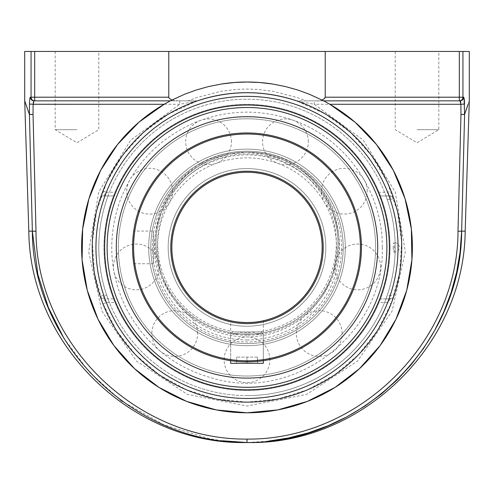 <?xml version="1.0" encoding="UTF-8"?>
<svg xmlns="http://www.w3.org/2000/svg" width="494" height="494" viewBox="0 0 494 494"><rect width="100%" height="100%" fill="white"/><g stroke="black" fill="none" stroke-linecap="round" stroke-linejoin="round"><path stroke-width="0.37" stroke-dasharray="2.47 1.85" d="M329.862 104.283A165.385 165.385 0 0 0 272.453 83.992M221.547 83.992A165.385 165.385 0 0 0 196.266 90.001M196.254 90.001A165.385 165.385 0 0 0 164.138 104.283M170.35 100.856L34.685 100.856L197.402 100.856L188.053 100.856L196.242 97.713L220.886 91.285L236.892 89.371L247 89.037L257.108 89.371L273.114 91.285L297.759 97.713L305.947 100.856L296.598 100.856L459.315 100.856L323.65 100.856M417.016 129.675L438.82 129.675L417.016 129.675M417.016 51.456L438.82 51.456L417.016 51.456M76.984 129.675L55.18 129.675L76.984 129.675M76.984 51.456L55.18 51.456L76.984 51.456M464.595 114.429L461.649 231.143L458.006 231.266L460.958 114.546L464.595 114.429A3.662 3.452 19.1 0 0 464.595 114.312L464.514 104.043L460.877 104.283L460.741 102.524M267.692 441.241L247 442.519L247 439.092C358.199 440.179 457.876 342.589 458.006 231.266M32.351 231.143L29.405 114.429L33.042 114.546L35.994 231.266L28.819 231.143M222.374 440.772L209.931 438.82L164.261 424.994L122.66 401.622M120.338 399.93L89.278 372.019L64.016 338.476M27.195 107.951L29.405 114.312L29.486 103.95M25.91 104.382L24.7 100.918M468.053 104.382L469.3 100.801M469.3 100.918L467.701 105.5M460.433 101.313L459.994 100.856A3.662 3.631 90 0 0 463.625 97.201L464.07 98.121M469.3 51.456L462.94 51.456L462.94 97.201L463.625 97.201M29.634 100.406L30.196 97.337L31.06 97.201L31.06 51.456L24.7 51.456M29.492 103.32L29.609 100.72M171.949 100.035L177.803 100.856L34.685 100.856L34.685 97.201L168.781 97.201L168.781 51.456L462.94 51.456M33.326 102.141L34.006 100.856A3.662 3.631 90 0 1 30.375 97.201M33.228 102.727L33.129 103.919M177.803 100.856L188.053 100.856M31.06 51.456L168.781 51.456M197.402 100.856L168.639 114.003L143.606 132.318L122.728 155.252L106.84 181.891L96.589 211.166L92.378 241.893L94.385 272.849L102.53 302.773L116.473 330.48L135.665 354.846L159.334 374.89L186.522 389.815L216.137 399.022L247 402.128A154.715 154.715 0 0 1 102.95 303.866L100.233 296.369A154.715 154.715 0 0 1 100.233 198.452L100.603 197.365M102.394 192.407L102.95 190.956A154.715 154.715 0 0 1 391.05 190.956L393.767 198.452L390.297 199.613L390.297 195.951A3.662 3.662 0 0 1 393.767 198.452A3.662 3.662 0 0 0 390.297 195.951L380.825 195.951C380.09 195.71 379.238 194.494 378.268 192.296L387.642 192.296L390.297 195.951L385.863 195.951L387.265 199.613A148.188 148.188 0 0 1 387.265 295.208L390.297 295.208A151.059 151.059 0 0 0 390.297 199.613L387.265 199.613M387.265 295.208L385.863 298.87L390.297 298.87L387.642 302.532L378.268 302.532C379.238 300.333 380.09 299.111 380.825 298.87L390.297 298.87L390.297 295.208L393.767 296.369A3.662 3.662 0 0 1 390.297 298.87A3.662 3.662 0 0 0 393.767 296.369A154.715 154.715 0 0 0 393.767 198.452A154.715 154.715 0 0 1 393.767 296.369L393.397 297.456M391.606 302.421L391.05 303.866A154.715 154.715 0 0 1 247 402.128L277.863 399.022L307.478 389.815L334.666 374.89L358.335 354.846L377.527 330.48L391.47 302.773L399.615 272.849L401.622 241.893L397.411 211.166L387.16 181.891L371.272 155.252L350.394 132.318L325.361 114.003L296.598 100.856M325.219 97.201L459.315 97.201L459.315 100.856L316.197 100.856C320.131 101.319 323.132 100.097 325.219 97.201L325.219 51.456M103.703 195.951L104.975 195.951A151.059 151.059 0 0 0 103.703 295.208L106.735 295.208L108.137 298.87L103.703 298.87L113.175 298.87C113.91 299.111 114.762 300.333 115.732 302.532L106.358 302.532A151.059 151.059 0 0 0 387.642 302.532L391.05 303.866A154.715 154.715 0 0 1 247 402.128A154.715 154.715 0 0 0 401.715 247.414A154.715 154.715 0 0 0 247 92.693A154.715 154.715 0 0 0 92.285 247.414A154.715 154.715 0 0 0 247 402.128A154.715 154.715 0 0 1 102.95 303.866L106.358 302.532L103.703 298.87A3.662 3.662 0 0 1 100.233 296.369A154.715 154.715 0 0 1 100.233 198.452A3.662 3.662 0 0 1 103.703 195.951L106.358 192.296L102.95 190.956A154.715 154.715 0 0 1 391.05 190.956L387.642 192.296A151.059 151.059 0 0 0 106.358 192.296L115.732 192.296C114.762 194.494 113.91 195.71 113.175 195.951L103.703 195.951L100.233 198.452M103.703 295.208L100.233 296.369A3.662 3.662 0 0 0 103.703 298.87L103.703 295.208M380.825 195.951L385.863 195.951M385.863 298.87L380.825 298.87M378.268 302.532A142.365 142.365 0 0 1 115.732 302.532M464.595 114.312L460.958 114.546L460.877 104.283L314.295 104.283L314.295 100.856M179.705 100.856L179.705 104.283L130.669 140.179L98.757 191.9L88.679 251.829L101.906 311.14L136.498 361.108L187.356 394.366L247 406.025L306.644 394.366L357.502 361.108L392.094 311.14L405.321 251.829L395.243 191.9L363.331 140.179L314.295 104.283L297.178 101.054M196.822 101.054L179.705 104.283L29.486 104.043M115.732 192.296A142.365 142.365 0 0 1 378.268 192.296M106.735 295.208A148.188 148.188 0 0 1 108.038 195.951L113.175 195.951M113.175 298.87L108.137 298.87M104.975 195.951L108.038 195.951M305.947 100.856L316.197 100.856M232.872 333.987L263.314 333.987L232.872 333.987M234.656 331.931L261.252 331.931L234.656 331.931M263.314 363.3L230.686 363.3M257.454 357.125L236.546 357.125L257.454 357.125L257.454 363.3L247 363.3L257.454 363.3L257.454 357.125M247 363.3L247 357.125L247 363.3L236.546 363.3L247 363.3M236.546 363.3L236.546 357.125L236.546 363.3M247 151.213A96.2 96.2 0 0 0 150.8 247.414A96.2 96.2 0 0 0 247 343.608A96.2 96.2 0 0 0 343.2 247.414A96.2 96.2 0 0 0 247 151.213A96.2 96.2 0 0 0 150.8 247.414A96.2 96.2 0 0 0 247 343.608A96.2 96.2 0 0 0 343.2 247.414A96.2 96.2 0 0 0 247 151.213A96.2 96.2 0 0 0 150.8 247.414A96.2 96.2 0 0 0 247 343.608A96.2 96.2 0 0 0 343.2 247.414A96.2 96.2 0 0 0 247 151.213A96.2 96.2 0 0 0 150.8 247.414A96.2 96.2 0 0 0 247 343.608A96.2 96.2 0 0 0 343.2 247.414A96.2 96.2 0 0 0 247 151.213A96.2 96.2 0 0 0 150.8 247.414A96.2 96.2 0 0 0 247 343.608A96.2 96.2 0 0 0 343.2 247.414A96.2 96.2 0 0 0 247 151.213A96.2 96.2 0 0 0 150.8 247.414A96.2 96.2 0 0 0 247 343.608A96.2 96.2 0 0 0 343.2 247.414A96.2 96.2 0 0 0 247 151.213A96.2 96.2 0 0 1 343.2 247.414A96.2 96.2 0 0 1 247 343.608A96.2 96.2 0 0 1 150.8 247.414A96.2 96.2 0 0 1 247 151.213A96.2 96.2 0 0 1 343.2 247.414A96.2 96.2 0 0 1 247 343.608A96.2 96.2 0 0 1 150.8 247.414A96.2 96.2 0 0 1 247 151.213A96.2 96.2 0 0 1 343.2 247.414A96.2 96.2 0 0 1 247 343.608A96.2 96.2 0 0 1 150.8 247.414A96.2 96.2 0 0 1 247 151.213M116.294 247.414A130.706 130.706 0 0 0 247 378.114A130.706 130.706 0 0 0 377.706 247.414A130.706 130.706 0 0 0 247 116.708A130.706 130.706 0 0 0 116.294 247.414A130.706 130.706 0 0 0 247 378.114A130.706 130.706 0 0 0 377.706 247.414A130.706 130.706 0 0 0 247 116.708A130.706 130.706 0 0 0 116.294 247.414A130.706 130.706 0 0 0 247 378.114A130.706 130.706 0 0 0 377.706 247.414M247 345.701A98.287 98.287 0 0 0 345.287 247.414A98.287 98.287 0 0 0 247 149.12A98.287 98.287 0 0 0 148.713 247.414A98.287 98.287 0 0 0 247 345.701A98.287 98.287 0 0 0 345.287 247.414A98.287 98.287 0 0 0 247 149.12A98.287 98.287 0 0 0 148.713 247.414A98.287 98.287 0 0 0 247 345.701A98.287 98.287 0 0 0 345.287 247.414A98.287 98.287 0 0 0 247 149.12A98.287 98.287 0 0 0 148.713 247.414A98.287 98.287 0 0 0 247 345.701A98.287 98.287 0 0 0 345.287 247.414A98.287 98.287 0 0 0 247 149.12A98.287 98.287 0 0 0 148.713 247.414A98.287 98.287 0 0 0 247 345.701M247 378.114A130.706 130.706 0 0 0 377.706 247.414A130.706 130.706 0 0 0 247 116.708A130.706 130.706 0 0 0 116.294 247.414A130.706 130.706 0 0 0 247 378.114A130.706 130.706 0 0 0 377.706 247.414A130.706 130.706 0 0 0 247 116.708A130.706 130.706 0 0 0 116.294 247.414A130.706 130.706 0 0 0 247 378.114A130.706 130.706 0 0 0 377.706 247.414A130.706 130.706 0 0 0 247 116.708A130.706 130.706 0 0 0 116.294 247.414A130.706 130.706 0 0 0 247 378.114A130.706 130.706 0 0 0 377.706 247.414A130.706 130.706 0 0 0 247 116.708A130.706 130.706 0 0 0 116.294 247.414A130.706 130.706 0 0 0 247 378.114M247 334.197A90.97 90.97 0 0 0 337.97 243.227A90.97 90.97 0 0 0 247 152.257A90.97 90.97 0 0 0 156.03 243.227A90.97 90.97 0 0 0 247 334.197A90.97 90.97 0 0 1 199.576 165.601L210.827 159.76L228.784 154.103L247 152.257A90.97 90.97 0 0 1 337.97 243.227A90.97 90.97 0 0 1 247 334.197A90.97 90.97 0 0 1 156.03 243.227A90.97 90.97 0 0 1 247 152.257A90.97 90.97 0 0 0 156.03 243.227A90.97 90.97 0 0 0 247 334.197A90.97 90.97 0 0 0 337.97 243.227A90.97 90.97 0 0 0 247 152.257L265.216 154.103L283.173 159.76L294.424 165.601A90.97 90.97 0 0 1 247 334.197M247 332.567A89.334 89.334 0 0 1 169.633 198.563A89.334 89.334 0 0 1 324.367 198.563A89.334 89.334 0 0 1 247 332.567M294.424 165.601A94.564 94.564 0 0 1 247 341.978A94.564 94.564 0 0 1 199.576 165.601M336.531 247.414A89.531 89.531 0 0 1 202.237 324.947A89.531 89.531 0 0 1 202.237 169.874A89.531 89.531 0 0 1 336.531 247.414M247 322.563A75.156 75.156 0 0 0 322.156 247.414A75.156 75.156 0 0 0 247 172.258A75.156 75.156 0 0 0 171.844 247.414A75.156 75.156 0 0 0 247 322.563A75.156 75.156 0 0 1 171.844 247.414A75.156 75.156 0 0 1 247 172.258A75.156 75.156 0 0 1 322.156 247.414A75.156 75.156 0 0 1 247 322.563A75.156 75.156 0 0 0 322.156 247.414A75.156 75.156 0 0 0 247 172.258A75.156 75.156 0 0 0 171.844 247.414A75.156 75.156 0 0 0 247 322.563A75.156 75.156 0 0 1 171.844 247.414A75.156 75.156 0 0 1 247 172.258A75.156 75.156 0 0 1 322.156 247.414A75.156 75.156 0 0 1 247 322.563M390.044 247.414A143.044 143.044 0 0 1 247 390.458A143.044 143.044 0 0 1 103.956 247.414A143.044 143.044 0 0 1 247 104.37A143.044 143.044 0 0 1 390.044 247.414A143.044 143.044 0 0 0 247 104.37A143.044 143.044 0 0 0 103.956 247.414A143.044 143.044 0 0 0 247 390.458A143.044 143.044 0 0 0 390.044 247.414M393.236 247.414A4.625 0.605 -90 0 0 393.829 252.039A4.625 0.605 -90 0 0 393.848 252.039A4.625 0.605 -90 0 0 394.453 247.414A4.625 0.605 -90 0 0 393.829 242.789A4.625 0.605 -90 0 0 393.236 247.414M247 118.801A128.613 128.613 0 0 1 358.385 311.72A128.613 128.613 0 0 1 135.615 311.72A128.613 128.613 0 0 1 247 118.801A128.613 128.613 0 0 0 135.615 311.72A128.613 128.613 0 0 0 358.385 311.72A128.613 128.613 0 0 0 247 118.801A128.613 128.613 0 0 0 118.387 247.414A128.613 128.613 0 0 0 247 376.027A128.613 128.613 0 0 0 375.613 247.414A128.613 128.613 0 0 0 247 118.801A128.613 128.613 0 0 1 375.613 247.414A128.613 128.613 0 0 1 247 376.027A128.613 128.613 0 0 1 118.387 247.414A128.613 128.613 0 0 1 247 118.801M132.559 247.414L132.602 244.283M133.683 231.377L132.602 244.246L133.559 232.316M133.59 232.087L133.726 231.075L153.467 231.075L153.467 263.747L153.467 231.075M132.602 250.557L133.361 260.968M133.683 263.444L132.602 250.575M247 323.613A76.2 76.2 0 0 1 181.008 209.314A76.2 76.2 0 0 1 312.992 209.314A76.2 76.2 0 0 1 247 323.613M262.542 320.939L263.03 320.834M258.553 321.674L253.261 322.304M250.149 322.502L243.851 322.502M233.446 321.335L230.661 320.767L233.446 321.335M235.447 321.674L240.739 322.304M261.252 331.931L263.314 333.987L263.314 360.688C261.919 361.12 256.485 361.509 247 361.855A114.441 114.441 0 0 1 132.559 247.414A114.441 114.441 0 0 1 247 132.966A114.441 114.441 0 0 1 361.441 247.414A114.441 114.441 0 0 1 247 361.855C237.515 361.509 232.081 361.12 230.686 360.688L230.686 333.987L232.748 331.931M247 360.811A113.398 113.398 0 0 0 345.207 190.715A113.398 113.398 0 0 0 148.793 190.715A113.398 113.398 0 0 0 247 360.811M247 335.247A92.014 92.014 0 0 1 167.312 197.223A92.014 92.014 0 0 1 326.688 197.223A92.014 92.014 0 0 1 247 335.247M230.661 360.682L230.661 320.767M233.446 361.052L235.428 361.268M235.447 361.268L240.745 361.682M240.757 361.682L243.838 361.812M250.143 361.812L253.243 361.682M253.255 361.682L258.553 361.268M258.572 361.268L260.554 361.046M35.994 231.266C36.037 342.546 135.955 440.222 247 439.092M33.123 104.283L33.042 114.546L29.405 114.312A3.662 3.452 -19.1 0 0 29.405 114.429M461.649 231.143L465.181 231.143M34.685 51.456L34.685 97.201L31.06 97.201A3.662 3.625 -90 0 0 34.685 100.856M459.315 100.856A3.662 3.625 90 0 0 462.94 97.201L459.315 97.201L459.315 51.456M247 326.225A78.812 78.812 0 0 0 315.258 208.005A78.812 78.812 0 0 0 178.742 208.005A78.812 78.812 0 0 0 247 326.225A78.812 78.812 0 0 1 178.742 208.005A78.812 78.812 0 0 1 315.258 208.005A78.812 78.812 0 0 1 247 326.225M247 339.952A92.539 92.539 0 0 0 327.139 201.144A92.539 92.539 0 0 0 166.861 201.144A92.539 92.539 0 0 0 247 339.952M386.888 247.414A139.888 139.888 0 0 0 247 107.519A139.888 139.888 0 0 0 107.112 247.414A139.888 139.888 0 0 0 247 387.302A139.888 139.888 0 0 0 386.888 247.414M395.219 51.456L395.219 129.675L417.016 142.772L438.82 129.675L438.82 51.456M55.18 51.456L55.18 129.675L76.984 142.772L98.781 129.675L98.781 51.456M247 395.614A148.2 148.2 0 0 0 395.2 247.414A148.2 148.2 0 0 0 247 99.214A148.2 148.2 0 0 0 98.8 247.414A148.2 148.2 0 0 0 247 395.614M159.179 266.933A22.872 22.872 0 0 0 136.301 244.055A22.872 22.872 0 0 0 113.429 266.933A22.872 22.872 0 0 0 136.301 289.805A22.872 22.872 0 0 0 159.179 266.933M231.427 141.784A22.872 22.872 0 0 0 208.554 118.912A22.872 22.872 0 0 0 185.682 141.784A22.872 22.872 0 0 0 208.554 164.656A22.872 22.872 0 0 0 231.427 141.784M367.221 191.209A22.872 22.872 0 0 0 344.349 168.337A22.872 22.872 0 0 0 321.471 191.209A22.872 22.872 0 0 0 344.349 214.081A22.872 22.872 0 0 0 367.221 191.209M342.126 333.518A22.872 22.872 0 0 0 319.254 310.646A22.872 22.872 0 0 0 296.381 333.518A22.872 22.872 0 0 0 319.254 356.396A22.872 22.872 0 0 0 342.126 333.518M269.872 359.817A22.872 22.872 0 0 0 247 336.945A22.872 22.872 0 0 0 224.128 359.817A22.872 22.872 0 0 0 247 382.689A22.872 22.872 0 0 0 269.872 359.817M380.571 266.933A22.872 22.872 0 0 0 357.699 244.055A22.872 22.872 0 0 0 334.821 266.933A22.872 22.872 0 0 0 357.699 289.805A22.872 22.872 0 0 0 380.571 266.933M308.318 141.784A22.872 22.872 0 0 0 285.446 118.912A22.872 22.872 0 0 0 262.573 141.784A22.872 22.872 0 0 0 285.446 164.656A22.872 22.872 0 0 0 308.318 141.784M172.53 191.209A22.872 22.872 0 0 0 149.651 168.337A22.872 22.872 0 0 0 126.779 191.209A22.872 22.872 0 0 0 149.651 214.081A22.872 22.872 0 0 0 172.53 191.209M197.619 333.518A22.872 22.872 0 0 0 174.746 310.646A22.872 22.872 0 0 0 151.874 333.518A22.872 22.872 0 0 0 174.746 356.396A22.872 22.872 0 0 0 197.619 333.518M395.2 247.414A148.2 148.2 0 0 0 247 99.214A148.2 148.2 0 0 0 98.8 247.414A148.2 148.2 0 0 0 247 395.614A148.2 148.2 0 0 0 395.2 247.414M393.829 252.039A4.705 4.705 0 0 0 399.399 247.414A4.705 4.705 0 0 0 393.829 242.789M382.282 247.414C385.32 332.518 295.029 402.548 213.359 378.441C174.425 367.684 145.458 344.479 126.464 308.83C109.44 274.009 107.192 238.262 119.715 201.589C133.442 165.342 157.963 139.234 193.271 123.259C226.061 109.575 259.245 108.532 292.825 120.128C345.479 138.264 383.054 191.721 382.282 247.414M133.726 263.747L153.467 263.747M263.339 320.767L263.339 360.682"/><path stroke-width="0.74" d="M247 412.799L216.267 409.915L186.602 401.375L159.043 387.469L134.547 368.685L113.972 345.676L98.028 319.248L87.271 290.311L82.084 259.881L82.64 229.018L88.92 198.798L100.708 170.269L117.591 144.427L138.981 122.172L164.138 104.283A165.385 165.385 0 0 0 247 412.799A165.385 165.385 0 0 0 329.862 104.283L355.019 122.172L376.409 144.427L393.292 170.269L405.08 198.798L411.36 229.018L411.916 259.881L406.729 290.311L395.972 319.248L380.028 345.676L359.453 368.685L334.957 387.469L307.398 401.375L277.733 409.915L247 412.799M163.73 104.518L170.232 100.918M27.195 107.951L24.7 100.801L24.7 51.456L31.06 51.456L31.06 97.201L34.685 97.201L34.685 51.456L168.781 51.456L168.781 97.201L169.281 98.43L171.949 100.035L169.281 98.43L168.781 97.201L34.685 97.201L34.685 100.856A3.662 3.625 -90 0 1 31.06 97.201L30.375 97.201A3.662 3.631 90 0 0 34.006 100.856L170.35 100.856L184.41 94.329L196.254 90.001L208.721 86.518L221.547 83.992L234.422 82.504L247 82.023L259.578 82.504L272.453 83.992L285.279 86.518L297.746 90.001L309.59 94.329L323.65 100.856L459.994 100.856A3.662 3.631 -90 0 0 463.625 97.201L462.94 97.201L462.94 51.456L469.3 51.456L469.3 100.918L465.181 231.143L461.649 231.143L460.124 251.835L456.604 272.392L451.127 292.522L443.773 311.949L434.603 330.542L423.661 348.239L411.076 364.788L397.015 380.01L381.504 393.866L364.733 406.179L346.918 416.806L328.102 425.717L308.441 432.818L288.212 438.011L267.692 441.241M323.768 100.918L330.27 104.518M272.453 83.992A165.385 165.385 0 0 0 221.547 83.992M247 402.128A154.715 154.715 0 0 0 380.991 170.053A154.715 154.715 0 0 0 113.009 170.053A154.715 154.715 0 0 0 247 402.128M168.781 51.456L325.219 51.456L325.219 97.201L324.719 98.43L322.051 100.035M246.914 442.519L222.374 440.772M122.66 401.622L120.338 399.93M64.016 338.476L48.356 307.503L37.84 274.374L32.351 231.143C32.493 344.386 133.899 443.643 247 442.519C360.095 443.649 461.513 344.386 461.649 231.143L464.595 114.429C470.831 96.503 470.831 96.503 464.595 114.429L460.958 114.546L458.006 231.266C457.876 342.589 358.199 440.179 247 439.092L247 442.544L248.68 442.538C362.226 444.409 464.348 344.701 465.181 231.143M247 439.092C135.794 440.173 36.13 342.589 35.994 231.266L33.042 114.546L29.405 114.429C23.169 96.503 23.169 96.503 29.405 114.429A3.662 3.452 -19.1 0 1 29.405 114.312C23.162 96.386 23.162 96.386 29.405 114.312L29.486 104.043L33.123 104.283L34.006 100.856L34.685 100.856M35.994 231.266L32.351 231.143L29.405 114.429L25.91 104.382M464.07 98.121L464.595 114.312C470.838 96.386 470.838 96.386 464.595 114.312L468.053 104.382M467.701 105.5L464.595 114.429A3.662 3.452 19.1 0 0 464.595 114.312L460.958 114.546L460.877 104.283L464.514 104.043C464.446 99.844 464.15 97.559 463.625 97.201M30.375 97.201C29.85 97.559 29.554 99.844 29.486 104.043M29.486 103.95L29.492 103.32M29.609 100.72L29.634 100.406M34.685 51.456L31.06 51.456M33.326 102.141L33.228 102.727M33.129 103.919L33.123 104.283L164.138 104.283M297.178 101.054L296.598 100.856C263.53 90.013 230.47 90.013 197.402 100.856L196.822 101.054M100.603 197.365L102.394 192.407M393.397 297.456L391.606 302.421M459.315 100.856L459.315 97.201L462.94 97.201A3.662 3.625 90 0 1 459.315 100.856L459.994 100.856L460.877 104.283L329.862 104.283M325.219 51.456L459.315 51.456L459.315 97.201L325.219 97.201M462.94 51.456L459.315 51.456M460.741 102.524L460.433 101.313M247 105.043A142.365 142.365 0 0 1 370.296 318.593A142.365 142.365 0 0 1 123.704 318.593A142.365 142.365 0 0 1 247 105.043M233.446 361.052L230.661 360.682L230.686 363.3L263.314 363.3L263.339 360.682L262.104 360.855M377.706 247.414A130.706 130.706 0 0 0 247 116.708A130.706 130.706 0 0 0 116.294 247.414M247 378.114A130.706 130.706 0 0 1 116.294 247.414A130.706 130.706 0 0 1 247 116.708A130.706 130.706 0 0 1 377.706 247.414A130.706 130.706 0 0 1 247 378.114M132.602 244.283L132.559 247.414M133.361 260.968L133.683 263.444M247 172.258A75.156 75.156 0 0 1 322.156 247.414A75.156 75.156 0 0 1 247 322.563A75.156 75.156 0 0 1 171.844 247.414A75.156 75.156 0 0 1 247 172.258M240.739 322.304L247 322.563C252.761 322.44 257.281 322.032 260.554 321.335L258.553 321.674M263.03 320.834L262.542 320.939M253.261 322.304L250.149 322.502M243.851 322.502L237.88 322.014M237.836 322.008L235.447 321.674M247 361.855A114.441 114.441 0 0 0 361.441 247.414A114.441 114.441 0 0 0 247 132.966A114.441 114.441 0 0 0 132.559 247.414A114.441 114.441 0 0 0 247 361.855M243.838 361.812L250.143 361.812M260.554 361.046L262.061 360.861M247 360.811A113.398 113.398 0 0 1 148.793 190.715A113.398 113.398 0 0 1 345.207 190.715A113.398 113.398 0 0 1 247 360.811M247 323.613A76.2 76.2 0 0 0 312.992 209.314A76.2 76.2 0 0 0 181.008 209.314A76.2 76.2 0 0 0 247 323.613M461.649 231.143L458.006 231.266M33.123 104.283L33.042 114.546L29.405 114.312M247 96.355A151.059 151.059 0 0 1 377.817 322.94A151.059 151.059 0 0 1 116.183 322.94A151.059 151.059 0 0 1 247 96.355M32.351 231.143L28.819 231.143C29.652 344.701 131.775 444.409 245.32 442.538L247 442.544M386.888 247.414A139.888 139.888 0 0 1 247 387.302A139.888 139.888 0 0 1 107.112 247.414A139.888 139.888 0 0 1 247 107.519A139.888 139.888 0 0 1 386.888 247.414M24.7 100.801L28.819 231.143"/></g></svg>

